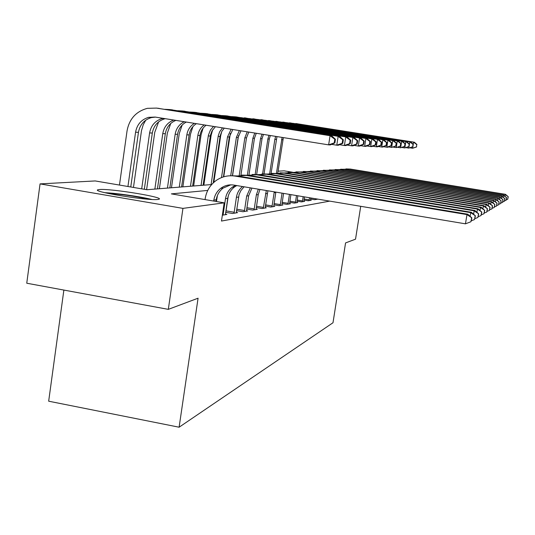 <?xml version="1.0" encoding="UTF-8"?>
<svg xmlns="http://www.w3.org/2000/svg" width="535" height="535" viewBox="0 0 535 535"><rect width="100%" height="100%" fill="white"/><g stroke="black" fill="none" stroke-linecap="round" stroke-linejoin="round"><path stroke-width="0.8" d="M157.725 199.455C147.921 200.953 88.536 191.155 98.42 189.684L99.624 189.53C111.039 188.394 167.208 197.703 158.561 199.321L157.725 199.455M63.872 290.07L48.672 401.196L179.111 427.211L332.997 322.745L345.563 242.917L355.528 239.185L360.724 206.309M179.111 427.211L198.07 298.202L168.318 309.357L26.75 283.216L40.058 183.893L95.203 180.944L146.978 189.731L211.666 184.548M278.073 171.167L284.125 170.846L292.538 172.23M207.74 190.42L171.374 193.877L224.178 202.839L221.483 221.055L329.734 201.12M222.346 215.204L226.873 214.441L225.442 214.201M225.67 212.315L232.551 213.492L237.627 212.636L236.283 212.402M236.497 210.636L242.964 211.733L247.745 210.93L246.481 210.716M246.682 209.051L252.774 210.088L257.281 209.325L256.091 209.125M256.278 207.553L262.03 208.53L266.29 207.814L265.166 207.62M265.34 206.135L270.777 207.058L274.803 206.383L273.739 206.202M273.907 204.798L279.049 205.667L282.868 205.025L281.865 204.851M282.025 203.521L286.9 204.343L290.518 203.735L289.569 203.574M289.716 202.31L294.344 203.093L297.788 202.511L296.878 202.364M297.025 201.16L301.426 201.902L304.696 201.347L303.84 201.207M303.974 200.063L308.16 200.765L311.276 200.244L310.46 200.103M310.588 199.02L314.58 199.689L317.549 199.187L316.773 199.06M168.318 309.357L182.95 208.376L40.058 183.893M224.178 202.839L182.95 208.376M216 201.448L216.24 199.789C217.036 194.927 219.337 191.022 223.155 188.066L230.772 184.856M213.712 201.06L213.853 200.083C214.649 195.195 216.969 191.256 220.808 188.28C224.74 185.431 229.1 184.368 233.902 185.09L465.457 223.831L466.988 214.602L235.233 176.102C228.438 175.072 222.192 176.47 216.481 180.275C210.228 184.756 206.463 190.868 205.193 198.612L205.045 199.595M471.562 218.046L470.954 221.731L471.857 217.872L466.988 214.602L467.75 214.201L237.493 175.962L230.652 175.754M467.75 214.201L471.857 217.872M470.954 221.731L465.457 223.831M334.883 142.925L335.452 139.274L334.796 139.234L334.228 142.892L334.883 142.925L330.316 144.931L328.644 144.865L330.062 135.709L156.474 108.097L147.392 108.331C136.104 111.394 129.323 118.884 127.056 130.814L119.465 185.063M127.939 186.501L135.576 132.198C137.013 124.501 141.347 119.552 148.563 117.352L155.203 117.071L328.644 144.865L334.228 142.892M130.761 186.983L138.451 132.346C139.889 124.695 144.189 119.78 151.365 117.6L155.444 117.105M334.796 139.234L330.062 135.709L331.727 135.843L156.895 108.144M331.727 135.843L335.452 139.274M225.422 214.689L227.729 198.378C228.505 193.67 230.739 189.885 234.444 187.016L236.758 185.565M222.533 213.953L223.209 214.067L225.496 198.652C226.272 193.917 228.519 190.106 232.243 187.223L235.433 185.344M223.209 214.067L222.955 215.103M217.391 195.576L216.461 201.528M475.12 215.979L474.525 219.544L475.394 215.819L470.7 212.642L246.24 175.426L235.173 176.089M470.091 216.294L470.7 212.642L471.415 212.268L248.354 175.299L241.76 175.092M471.415 212.268L475.394 215.819M474.525 219.544L471.382 220.748M236.263 212.863L239.085 194.546L240.83 190.661L244.1 186.795M225.69 212.315L226.051 210.864L234.19 212.255L236.416 197.308C237.132 192.908 239.185 189.316 242.569 186.541M234.19 212.255L233.942 213.251M228.251 196.011L226.051 210.864M478.45 214.047L477.875 217.498L478.705 213.893L474.177 210.817L256.559 174.798L246 175.386M473.609 214.227L474.177 210.817L474.846 210.462L258.552 174.677L252.179 174.477M474.846 210.462L478.705 213.893M477.875 217.498L474.926 218.621M246.461 211.151L248.661 195.803L251.945 188.106M236.704 209.212L244.515 210.543L246.682 196.044L250.36 187.845M244.515 210.543L244.274 211.512M481.574 212.228L481.012 215.578L481.814 212.087L477.434 209.098L266.263 174.203L256.165 174.731M476.906 212.295L477.434 209.098L478.063 208.764L268.135 174.089L261.976 173.888M478.063 208.764L481.814 212.087M481.012 215.578L478.25 216.635M145.741 120.194L143.219 124.795L141.481 130.7L133.469 187.437M141.688 188.835L149.606 132.921C151.01 125.464 155.217 120.669 162.219 118.543L163.148 118.342M144.33 189.283L152.308 133.054C153.706 125.651 157.885 120.89 164.847 118.777L165.248 118.676M342.788 143.313L343.336 139.782L342.721 139.742L342.173 143.28L342.788 143.313L338.341 145.259L336.776 145.192L338.153 136.338L169.903 109.581L164.947 109.314M331.606 144.363L336.776 145.192L342.173 143.28M342.721 139.742L338.153 136.338L339.712 136.458L170.217 109.621M339.712 136.458L343.336 139.782M158.641 121.846L154.755 132.292L146.603 189.671M154.862 189.102L162.774 133.596C163.984 126.929 167.642 122.415 173.755 120.041M157.437 188.895L165.315 133.723C166.479 127.256 169.996 122.809 175.875 120.382M350.198 143.681L350.733 140.264L350.157 140.224L349.616 143.648L350.198 143.681L345.871 145.56L344.4 145.5L345.744 136.927L182.502 110.979L177.774 110.712M339.558 144.724L344.4 145.5L349.616 143.648M350.157 140.224L345.744 136.927L347.202 137.034L182.729 111.006M347.202 137.034L350.733 140.264M170.759 123.458L167.368 132.968L159.397 188.735M167.435 188.093L175.166 134.231C176.162 128.467 179.192 124.301 184.254 121.726M169.862 187.899L177.553 134.352C178.516 128.748 181.439 124.648 186.314 122.054M357.153 144.022L357.674 140.705L357.139 140.672L356.611 143.995L357.153 144.022L352.946 145.848L351.562 145.794L352.866 137.475L194.352 112.29L189.831 112.029M347.014 145.065L351.562 145.794L356.611 143.995M357.139 140.672L352.866 137.475L354.244 137.582L194.493 112.31M354.244 137.582L357.674 140.705M256.071 209.533L258.224 194.626L259.93 189.443M246.882 207.687L254.239 208.938L256.359 194.854L258.331 189.176M254.239 208.938L254.011 209.88M484.509 210.522L483.968 213.773L484.737 210.389L480.504 207.48L275.405 173.648L265.728 174.122M480.002 210.482L480.504 207.48L481.092 207.172L277.17 173.534L271.212 173.34M481.092 207.172L484.737 210.389M483.968 213.773L481.366 214.762M182.161 125.043L179.258 133.603L171.467 187.772M179.285 187.143L186.842 134.833C187.685 129.804 190.206 125.979 194.419 123.351M181.579 186.962L189.096 134.947C189.912 130.052 192.346 126.293 196.412 123.672M363.706 144.343L364.215 141.126L363.706 141.093L363.198 144.323L363.706 144.343L359.6 146.115L358.303 146.062L359.573 137.99L205.514 113.527L201.187 113.266M354.023 145.38L358.303 146.062L363.198 144.323M363.706 141.093L359.573 137.99L360.864 138.09L205.587 113.54M360.864 138.09L364.215 141.126M107.421 193.289C120.703 194.151 134.205 196.057 147.921 199L149.098 199.287M151.82 199.455L150.81 199.207C139.214 196.432 116.095 193.148 104.733 192.674M265.139 208.008L267.915 190.781M256.479 206.242L263.421 207.419L266.323 190.513M263.421 207.419L263.2 208.329M487.278 208.917L486.75 212.067L487.492 208.79L483.393 205.962L284.025 173.119L274.749 173.547M482.918 208.784L483.393 205.962L483.948 205.667L285.69 173.019L279.919 172.825M483.948 205.667L487.492 208.79M486.75 212.067L484.302 213.004M273.719 206.563L275.839 192.105M265.534 204.872L272.094 205.982L274.261 191.844M272.094 205.982L271.88 206.871M489.893 207.399L489.378 210.462L490.093 207.279L486.114 204.524L292.17 172.618L283.262 173.006M485.673 207.185L486.114 204.524L486.643 204.243L293.748 172.524L288.151 172.337M486.643 204.243L490.093 207.279M489.378 210.462L487.064 211.345M281.838 205.193L283.563 193.396M274.094 203.574L280.307 204.624L282.052 193.148M280.307 204.624L280.099 205.487M492.36 205.962L491.859 208.944L492.554 205.855L488.696 203.166L299.881 172.15L291.314 172.497M488.274 205.674L488.696 203.166L489.191 202.905L301.379 172.056L295.942 171.875M489.191 202.905L492.554 205.855M491.859 208.944L489.679 209.78M289.542 203.902L290.893 194.626M282.199 202.344L288.091 203.333L289.455 194.386M288.091 203.333L287.89 204.176M494.701 204.604L494.213 207.506L494.882 204.504L491.13 201.882L307.19 171.702L298.938 172.016M490.735 204.256L491.13 201.882L491.605 201.635L308.608 171.615L303.332 171.434M491.605 201.635L494.882 204.504M494.213 207.506L492.14 208.296M296.858 202.671L297.848 195.79M289.89 201.173L295.48 202.11L296.484 195.563M295.48 202.11L295.287 202.932M496.915 203.32L496.44 206.149L497.089 203.22L493.444 200.665L314.125 171.28L306.174 171.561M493.063 202.912L493.444 200.665L493.892 200.424L315.476 171.193L310.347 171.019M493.892 200.424L497.089 203.22M496.44 206.149L494.48 206.891M192.914 126.614L190.48 134.205L182.863 186.855M190.48 186.247L197.863 135.395C198.579 130.995 200.692 127.504 204.196 124.922M192.64 186.073L199.99 135.509C200.685 131.222 202.725 127.798 206.109 125.23M369.886 144.651L370.38 141.528L369.899 141.494L369.404 144.624L369.886 144.651L365.88 146.369L364.656 146.322L365.893 138.478L216.046 114.697L211.9 114.443M360.623 145.674L364.656 146.322L369.404 144.624M369.899 141.494L365.893 138.478L367.11 138.572L216.06 114.697M367.11 138.572L370.38 141.528M203.073 128.193L201.093 134.773L193.643 185.993M201.06 185.398L208.416 135.141L210.462 129.978L213.572 126.42M203.106 185.237L210.429 135.268L212.014 130.888L215.398 126.715M375.717 144.938L376.199 141.902L375.744 141.869L375.262 144.918L375.717 144.938L371.812 146.61L370.655 146.563L371.858 138.939L226.011 115.801L222.025 115.547M366.849 145.955L370.655 146.563L375.262 144.918M375.744 141.869L371.858 138.939L373.015 139.033L225.984 115.794M373.015 139.033L376.199 141.902M212.676 129.798L211.138 135.308L203.848 185.177M211.084 184.595L218.267 135.743L219.644 131.764L222.547 127.865M213.251 182.896L220.173 135.857L221.824 131.369L224.299 128.139M381.241 145.212L381.709 142.256L381.281 142.23L380.806 145.192L381.241 145.212L377.429 146.837L376.326 146.791L377.503 139.374L235.433 116.844L231.615 116.597M372.728 146.215L376.326 146.791L380.806 145.192M381.281 142.23L377.503 139.374L378.599 139.461L235.387 116.837M378.599 139.461L381.709 142.256M221.764 131.47L220.667 135.816L213.833 182.361M221.51 177.58L227.502 136.92L231.14 129.236M223.436 176.898L229.321 137.013L232.812 129.51M386.464 145.466L386.925 142.591L386.517 142.564L386.056 145.446L386.464 145.466L382.746 147.051L381.702 147.011L382.853 139.789L240.696 117.593M378.298 146.463L381.702 147.011L386.056 145.446M386.517 142.564L382.853 139.789L383.889 139.869L244.301 117.827M383.889 139.869L386.925 142.591M230.384 133.295L223.737 176.804M230.705 175.754L236.39 137.375L239.366 130.56M232.431 175.788L238.115 137.462L240.971 130.814M391.426 145.714L391.874 142.912L391.486 142.885L391.038 145.694L391.426 145.714L387.788 147.252L386.798 147.212L387.922 140.183L249.323 118.536M383.568 146.697L386.798 147.212L391.038 145.694M391.486 142.885L387.922 140.183L388.905 140.257L252.767 118.763M388.905 140.257L391.874 142.912M303.813 201.501L304.462 196.893M297.192 200.057L302.509 200.946L303.164 196.679M302.509 200.946L302.322 201.748M499.021 202.096L498.553 204.851L499.182 202.003L495.637 199.508L320.719 170.872L313.049 171.133M495.276 201.641L496.065 199.281L322.003 170.799L317.008 170.625M496.065 199.281L499.182 202.003M498.553 204.851L496.694 205.56M238.55 135.482L232.538 175.794M239.272 175.259L244.836 137.809L247.244 131.817M240.937 175.119L246.481 137.896L248.782 132.065M396.141 145.948L396.582 143.213L396.214 143.186L395.773 145.928L396.141 145.948L391.647 147.413L392.737 140.551L257.522 119.432M388.577 146.924L391.647 147.413L395.773 145.928M396.214 143.186L392.737 140.551L393.673 140.625L260.819 119.653M393.673 140.625L396.582 143.213M310.44 200.384L310.755 197.95M304.141 198.993L309.197 199.843L309.518 197.743M309.197 199.843L309.016 200.625M501.021 200.933L500.566 203.621L501.175 200.846L497.724 198.405L326.992 170.491L319.582 170.725M497.383 200.431L498.125 198.197L328.216 170.418L323.354 170.244M498.125 198.197L501.175 200.846M500.566 203.621L498.794 204.296M247.384 175.039L252.881 138.224L254.794 133.028M248.996 174.738L254.446 138.304L256.272 133.268M400.621 146.169L401.049 143.5L400.702 143.48L400.274 146.149L400.621 146.169L396.248 147.6L397.318 140.906L265.327 120.288M393.332 147.132L396.248 147.6L400.274 146.149M400.702 143.48L397.318 140.906L398.207 140.979L268.483 120.502M398.207 140.979L401.049 143.5M316.753 199.321L316.78 198.953M310.748 197.983L315.576 198.752M315.57 198.786L315.396 199.548M502.92 199.829L502.479 202.451L503.074 199.742L499.71 197.361L332.971 170.123L325.802 170.337M499.382 199.287L500.091 197.161L334.134 170.056L329.399 169.889M500.091 197.161L503.074 199.742M502.479 202.451L500.793 203.093M255.155 174.604L260.545 138.618L262.043 134.191M256.653 174.604L262.036 138.692L263.454 134.419M404.895 146.376L405.316 143.775L404.982 143.755L404.56 146.363L404.895 146.376L400.635 147.774L401.685 141.247L272.756 121.104M397.859 147.332L400.635 147.774L404.56 146.363M404.982 143.755L401.685 141.247L402.534 141.314L275.786 121.311M402.534 141.314L405.316 143.775M504.739 198.773L504.304 201.341L504.88 198.692L501.603 196.365L338.675 169.776L331.733 169.963M501.295 198.197L501.97 196.171L339.785 169.709L335.171 169.541M501.97 196.171L504.88 198.692M504.304 201.341L502.699 201.949M262.611 173.888L267.861 138.993L268.998 135.308M264.036 173.942L269.286 139.067L270.356 135.522M408.967 146.577L409.054 144.015L408.967 146.577L404.821 147.941L405.844 141.568L279.852 121.886M402.173 147.52L404.821 147.941L408.646 146.563M409.054 144.015L405.844 141.568L406.654 141.628L282.761 122.08M406.654 141.628L409.375 144.035M506.471 197.769L506.043 200.277L506.605 197.689L503.408 195.415L344.119 169.448L337.398 169.615M503.114 197.161L503.756 195.228L345.175 169.381L340.675 169.214M503.756 195.228L506.605 197.689M506.043 200.277L504.512 200.859M269.707 173.42L274.85 139.354L275.679 136.378M271.084 173.347L276.983 136.585M412.853 146.771L412.946 144.269L412.853 146.771L408.807 148.101L409.81 141.875L286.62 122.629M406.286 147.7L408.807 148.101L412.545 146.757M412.946 144.269L409.81 141.875L410.586 141.935L289.415 122.816M410.586 141.935L413.254 144.283M508.123 196.813L507.708 199.261L508.25 196.733L505.127 194.506L349.322 169.127L342.808 169.281M504.846 196.171L505.468 194.325L350.338 169.067L345.944 168.906M505.468 194.325L508.25 196.733M507.708 199.261L506.244 199.816M276.461 173.166L282.105 137.408M277.799 172.972L283.363 137.609M416.564 146.958L416.671 144.504L416.564 146.958L412.625 148.255L413.608 142.163L293.093 123.338M410.211 147.874L412.625 148.255L416.277 146.938M416.671 144.504L413.608 142.163L414.344 142.223L295.781 123.525M414.344 142.223L416.959 144.524M213.853 200.083L216.24 199.789M235.233 176.102L237.493 175.962M135.576 132.198L138.451 132.346M156.474 108.097L159.229 108.404M225.496 198.652L227.729 198.378M246.24 175.426L248.354 175.299M236.416 197.308L238.516 197.047M256.559 174.798L258.552 174.677M246.682 196.044L248.661 195.803M266.263 174.203L268.135 174.089M149.606 132.921L152.308 133.054M169.903 109.581L172.484 109.869M162.774 133.596L165.315 133.723M182.502 110.979L184.929 111.247M175.166 134.231L177.553 134.352M194.352 112.29L196.633 112.544M256.359 194.854L258.224 194.626M275.405 173.648L277.17 173.534M186.842 134.833L189.096 134.947M205.514 113.527L207.667 113.768M265.48 193.73L267.246 193.516M284.025 173.119L285.69 173.019M274.107 192.674L275.779 192.466M292.17 172.618L293.748 172.524M299.881 172.15L301.379 172.056M307.19 171.702L308.608 171.615M314.125 171.28L315.476 171.193M197.863 135.395L199.99 135.509M216.046 114.697L218.086 114.925M208.282 135.93L210.295 136.037M226.011 115.801L227.937 116.015M218.146 136.438L220.059 136.539M235.433 116.844L237.259 117.045M227.502 136.92L229.321 137.013M244.375 117.834L246.107 118.028M236.39 137.375L238.115 137.462M252.861 118.777L254.506 118.957M320.719 170.872L322.003 170.799M244.836 137.809L246.481 137.896M260.933 119.666L262.498 119.84M326.992 170.491L328.216 170.418M252.881 138.224L254.446 138.304M268.61 120.522L270.101 120.683M332.971 170.123L334.134 170.056M260.545 138.618L262.036 138.692M275.933 121.331L277.351 121.492M338.675 169.776L339.785 169.709M267.861 138.993L269.286 139.067M282.915 122.107L284.272 122.254M344.119 169.448L345.175 169.381M274.85 139.354L276.207 139.421M289.582 122.843L290.879 122.99M349.322 169.127L350.338 169.067M281.53 139.695L282.834 139.762M295.962 123.552L297.199 123.685M220.808 188.28L223.155 188.066M148.563 117.352L151.365 117.6M232.243 187.223L234.444 187.016M162.219 118.543L164.847 118.777"/></g></svg>
